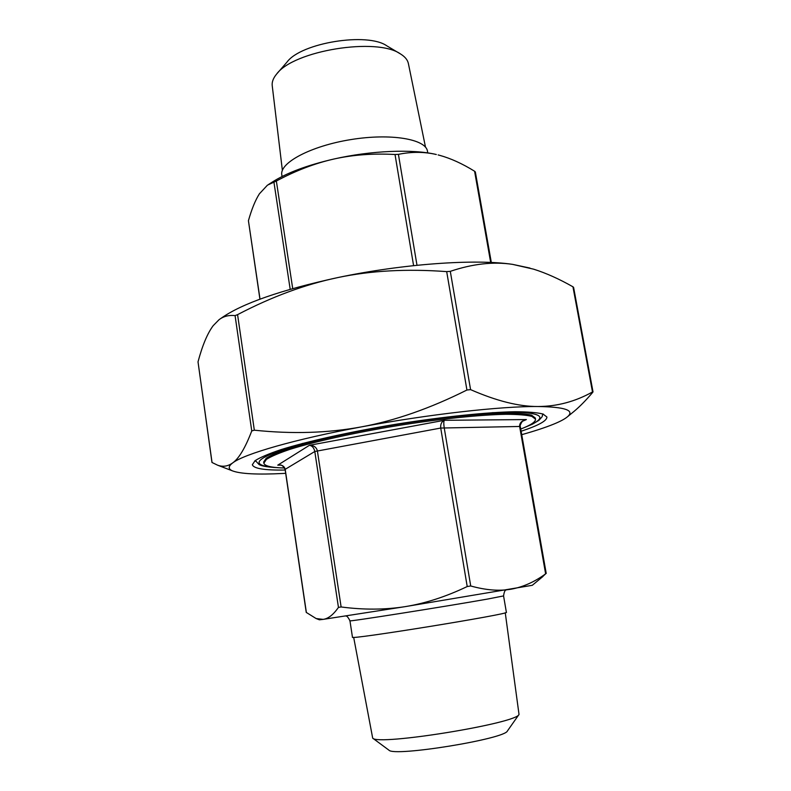 <?xml version="1.0" encoding="UTF-8"?>
<svg xmlns="http://www.w3.org/2000/svg" width="791" height="791" viewBox="0 0 791 791"><rect width="100%" height="100%" fill="white"/><g stroke="black" fill="none" stroke-linecap="round" stroke-linejoin="round"><path stroke-width="1.19" d="M399.93 53.62L386.878 45.878C367.568 32.006 300.995 42.793 287.044 62.044L277.107 73.514M507.525 730.815L507.427 730.963C504.856 739.041 393.908 757.017 388.915 750.155L388.776 750.056M520.735 429.048C530.81 425.123 535.744 421.83 535.507 419.151L535.309 418.014L531.651 415.226C526.203 413.861 517.571 413.159 505.756 413.1C479.692 413.555 439.361 417.688 396.973 424.441C354.615 431.411 315.036 440.221 290.168 448.013C278.976 451.799 271.006 455.201 266.26 458.207L263.67 462.013L263.838 463.15C264.609 466.057 271.55 467.679 284.661 468.015M521.724 434.674C534.647 431.046 545.246 427.565 553.522 424.203C560.275 421.455 564.992 418.923 567.661 416.61C574.839 410.292 564.942 406.93 537.969 406.515C501.187 406.159 428.02 414.365 361.655 426.843C294.885 439.232 244.014 454.024 232.633 462.953C238.902 458.572 245.269 447.904 251.756 430.947L254.326 430.185C292.294 434.18 328.067 433.072 361.655 426.843C395.174 420.634 430.274 408.364 466.927 390.022L470.576 389.627C496.53 400.988 518.995 406.614 537.969 406.515C557.091 406.445 575.265 401.591 592.499 391.97L593.013 391.842L592.686 392.385C586.171 400.088 579.991 406.396 574.157 411.29L571.814 413.218M593.013 391.842L573.584 287.331L572.951 286.807C559.188 278.966 546.077 273.093 533.618 269.167L512.509 264.352C493.366 261.485 472.632 263.818 450.297 271.343L446.688 271.62C407.029 268.673 370.831 270.641 338.093 277.512C305.296 284.355 271.788 296.734 237.577 314.64L235.075 315.609C228.797 314.937 223.438 316.321 218.998 319.742L213.174 325.684C207.44 333.377 202.387 345.44 198.017 361.853L211.968 462.458L217.555 465.167C222.815 467.115 227.838 466.374 232.633 462.953C228.124 466.383 228.085 469.023 232.534 470.892C240.573 473.888 257.372 474.748 282.921 473.473L285.68 473.325M268.643 184.402L271.748 182.424C286.144 173.091 306.829 165.299 333.792 159.05C314.838 163.351 295.696 170.678 276.356 181.02L267.447 185.163L259.399 193.815C255.355 200.163 251.696 209.131 248.423 220.699L259.923 299.176M395.025 154.502C373.144 153.296 352.737 154.818 333.792 159.05C371.058 150.547 412.764 148.896 436.325 154.502C424.174 151.704 411.538 151.654 398.417 154.354L395.025 154.502L413.594 265.638M491.32 262.474L475.342 171.944L474.59 171.242C462.33 163.648 450.643 158.338 439.509 155.293L438.125 154.937M532.294 585.3L405.17 606.638C425.37 603.365 446.055 596.661 467.214 586.536L470.714 585.973C485.733 590.175 499.21 591.243 511.154 589.186C523.118 587.031 534.607 581.909 545.632 573.831L541.37 577.786M524.631 420.12L526.391 419.566C521.753 420.644 519.499 422.948 519.628 426.468L520.3 426.586C519.262 426.843 521.753 420.99 523.276 420.832L525.175 419.902M470.714 585.973L444.186 427.644C443.642 423.877 443.672 421.425 444.295 420.298C441.576 421.672 440.379 424.253 440.725 428.05L519.628 426.468L545.632 573.831M341.119 606.964C363.593 609.93 384.95 609.821 405.17 606.638L323.114 619.383C328.255 618.71 333.367 614.716 338.449 607.389L341.119 606.964L317.369 450.791C316.39 447.182 313.75 445.343 309.439 445.284C312.198 445.768 313.978 447.844 314.798 451.493L440.725 428.05L467.214 586.536M306.384 612.57L285.195 469.281C284.285 466.008 281.804 464.633 277.76 465.157L278.561 465.059C279.974 465.81 281.378 462.923 285.096 469.379L306.246 612.402L316.093 618.532L323.114 619.383L319.386 619.808L316.093 618.532M535.507 419.151L531.859 416.382C526.41 415.038 517.779 414.336 505.963 414.296C479.9 414.781 439.569 418.933 397.171 425.687C354.813 432.657 315.223 441.447 290.346 449.219C279.144 452.986 271.175 456.367 266.429 459.373L263.838 463.15M220.363 318.793L221.213 318.19C241.967 303.526 280.924 289.971 338.093 277.512C403.054 263.808 475.411 258.766 512.509 264.352L529.97 268.07M542.735 414.702L543.417 414.168M254.771 460.916L255.582 461.212M285.195 470.042C264.59 470.368 253.644 468.588 252.339 464.722L255.127 460.639C260.239 457.396 268.841 453.737 280.953 449.644C307.857 441.23 350.848 431.668 396.914 424.095C443.019 416.748 486.821 412.24 515.02 411.735C527.795 411.795 537.119 412.556 542.982 414.019L546.917 417.005C546.996 420.792 538.394 425.538 521.121 431.243M282.051 176.522L281.804 174.89C279.342 162.837 310.883 145.979 350.838 139.592C390.764 133.046 426.003 139.087 427.476 151.289L427.753 152.92M349.948 620.797C345.103 622.369 446.866 606.331 487.523 599.064L503.57 595.92L506.369 612.274C512.43 613.678 347.15 640.443 352.46 637.21L349.948 620.797C348.208 617.326 346.804 615.734 345.736 616.021M505.251 612.778L519.025 714.451C516.8 723.429 377.633 745.972 372.69 738.151L353.666 637.328M425.509 147.185L408.393 63.587C407.652 59.968 405.051 56.784 400.612 54.025C377.188 37.009 293.451 50.565 276.593 74.107C273.251 78.131 271.797 81.977 272.223 85.646L282.377 170.372M492.061 412.694L512.084 412.052C544.307 412.764 548.489 417.885 524.641 427.437M276.771 467.59C246.416 465.494 255.167 457.406 303.032 443.316M254.326 430.185L237.577 314.64M235.075 315.609L251.756 430.947M446.688 271.62L466.927 390.022M470.576 389.627L450.297 271.343M572.951 286.807L592.499 391.97M212.047 462.517L198.017 361.853M273.933 182.157L290.188 289.288M292.71 288.567L276.356 181.02M260.021 299.136L248.423 220.699M416.995 265.282L398.417 154.354M474.59 171.242L490.677 262.444M522.92 421.079L526.391 419.566L444.295 420.298L309.439 445.284L277.76 465.157L279.846 465.068M285.096 469.379L314.798 451.493L338.449 607.389M255.315 460.5L259.102 464.574C260.555 465.306 263.423 466.997 279.094 467.768M522.505 428.336L532.373 424.223L538.997 420.288L542.132 416.728L542.764 413.94M567.661 416.61L574.157 411.29M232.534 470.892L217.555 465.167M546.225 573.465L520.3 426.586M532.254 585.33L542.923 576.51M507.427 730.963L519.025 714.451M388.915 750.155L372.69 738.151M503.57 595.92C504.124 592.073 504.945 590.116 506.052 590.056"/></g></svg>
